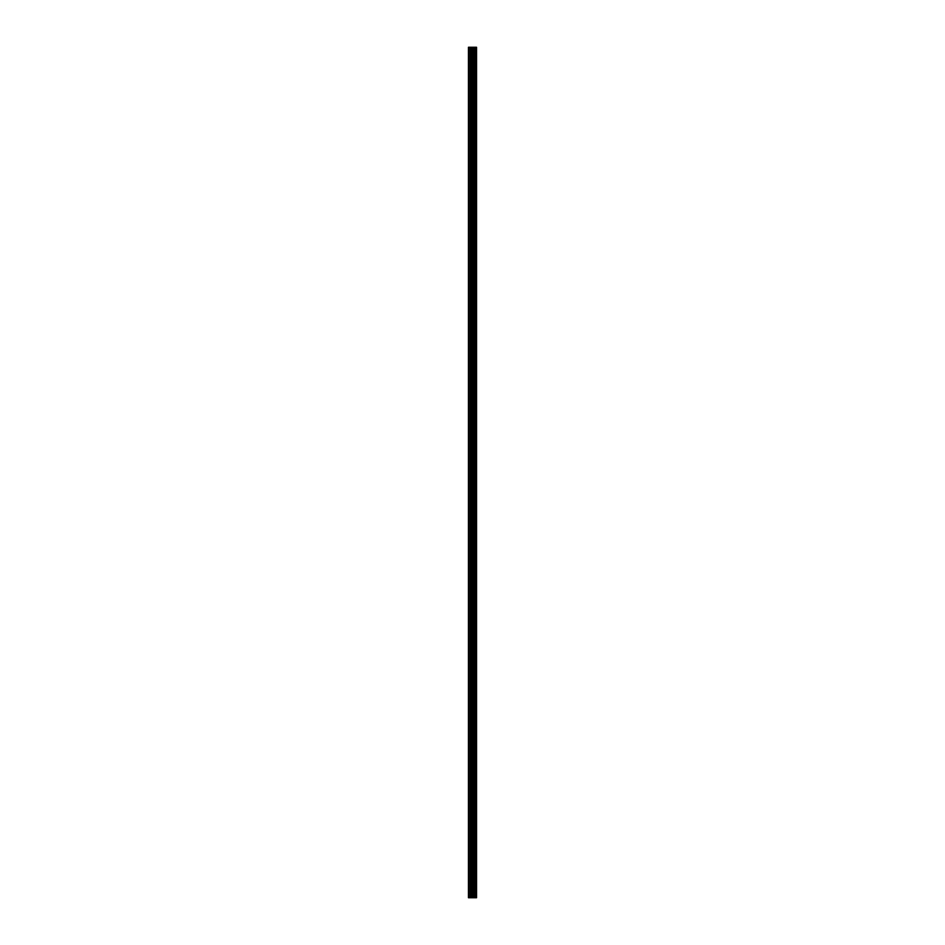 <?xml version="1.0" encoding="UTF-8"?>
<svg xmlns="http://www.w3.org/2000/svg" width="945" height="945" viewBox="0 0 945 945"><rect width="100%" height="100%" fill="white"/><g stroke="black" fill="none" stroke-linecap="round" stroke-linejoin="round"><path stroke-width="1.42" d="M471.768 897.75L476.552 897.75L476.552 47.25L468.448 47.25L468.448 897.75L471.768 897.75L471.768 47.25M474.78 47.25L474.78 897.75L474.78 47.25M475.583 47.25L475.583 897.75L475.583 47.25M476.504 897.75L476.504 47.25M476.41 897.75L476.41 47.25M473.953 897.75L473.953 47.25M473.811 897.75L473.811 47.25M468.862 897.75L468.862 47.25M475.63 897.75L475.63 47.25M475.465 897.75L475.465 47.25M474.898 897.75L474.898 47.25M474.733 897.75L474.733 47.25M473.48 897.75L473.48 47.25M473.244 897.75L473.244 47.25M472.004 897.75L472.004 47.25M470.539 897.75L470.539 47.25M470.303 897.75L470.303 47.25"/></g></svg>
